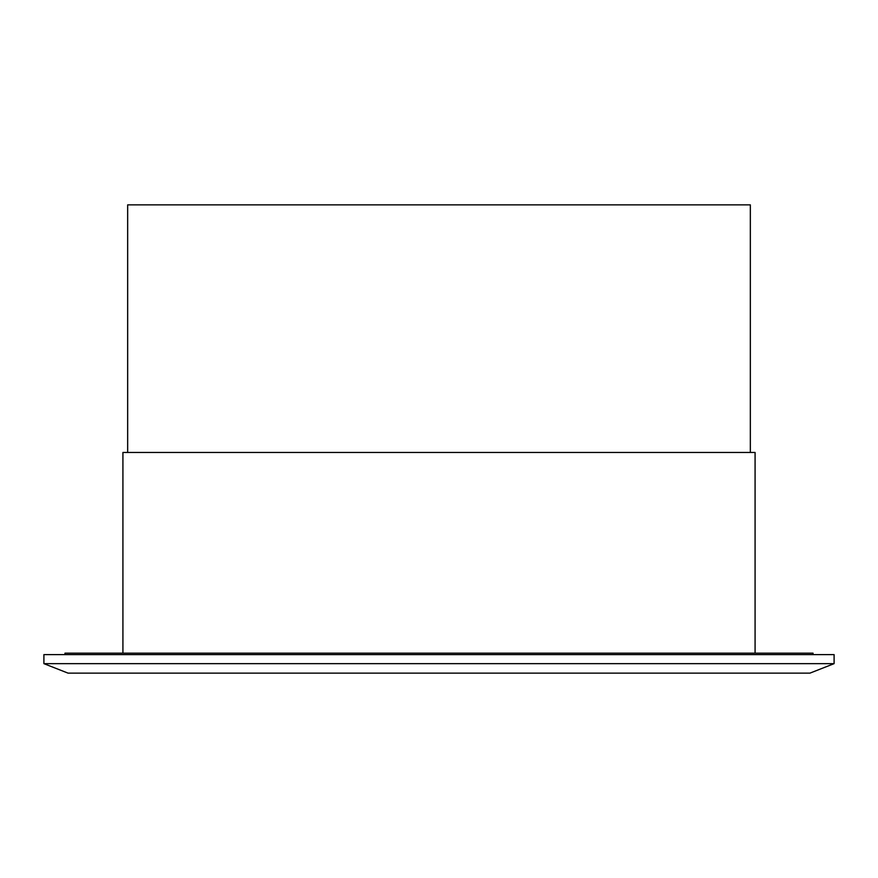 <?xml version="1.0" encoding="UTF-8"?>
<svg xmlns="http://www.w3.org/2000/svg" width="878" height="878" viewBox="0 0 878 878"><rect width="100%" height="100%" fill="white"/><g stroke="black" fill="none" stroke-linecap="round" stroke-linejoin="round"><path stroke-width="1.32" d="M750.339 452.455L750.339 204.859L127.661 204.859L127.661 452.455M813.028 654.615L813.028 653.166L64.972 653.166L64.972 654.615M755.08 653.166L755.08 452.455L122.92 452.455L122.92 653.166M68.067 673.141L809.933 673.141L834.1 663.647L43.9 663.647L68.067 673.141M834.1 663.647L834.1 654.615L43.9 654.615L43.9 663.647"/></g></svg>
